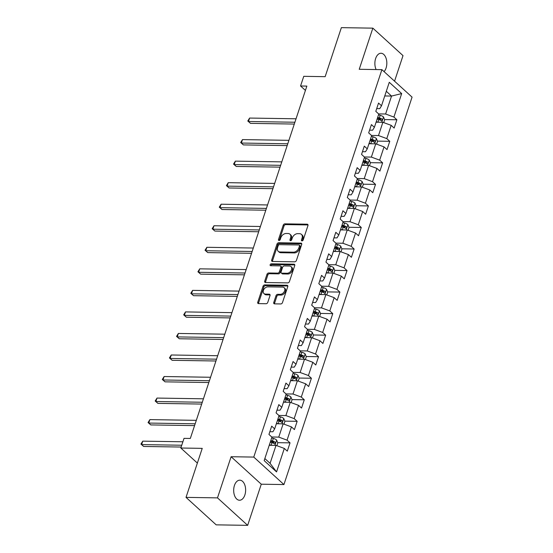 <?xml version="1.0" encoding="UTF-8"?>
<svg xmlns="http://www.w3.org/2000/svg" width="553" height="553" viewBox="0 0 553 553"><rect width="100%" height="100%" fill="white"/><g stroke="black" fill="none" stroke-linecap="round" stroke-linejoin="round"><path stroke-width="0.83" d="M302.007 240.908A1.078 0.767 -47.7 0 0 303.189 239.974L307.952 225.576A1.541 1.092 -47.7 0 0 307.751 224.414A1.541 1.092 -47.7 0 0 307.164 224.2L284.919 223.847A1.541 1.092 -47.7 0 0 283.233 225.189L278.47 239.587A1.078 0.767 -47.7 0 0 280.198 239.615L280.82 237.749A4.922 3.498 -47.7 0 1 286.205 233.477L288.058 233.504A4.922 3.498 -47.7 0 1 289.945 234.202A4.922 3.498 -47.7 0 1 290.581 237.901L289.966 239.767A1.078 0.767 -47.7 0 0 291.694 239.795L292.309 237.928A4.922 3.498 -47.7 0 1 297.701 233.656L299.553 233.684A4.922 3.498 -47.7 0 1 301.433 234.382A4.922 3.498 -47.7 0 1 302.076 238.08L301.454 239.947A1.078 0.767 -47.7 0 0 302.007 240.908M244.875 494.963A10.037 5.979 90.9 0 0 239.815 480.177A10.037 5.979 90.9 0 0 234.437 485.458A10.037 5.979 90.9 0 0 239.497 500.244A10.037 5.979 90.9 0 0 244.875 494.963M384.079 71.634A10.037 5.979 90.9 0 0 386.07 68.04A10.037 5.979 90.9 0 0 381.01 53.254A10.037 5.979 90.9 0 0 375.632 58.535A10.037 5.979 90.9 0 0 376.116 69.56M273.756 302.484A1.541 1.092 -47.7 0 0 273.956 303.645A1.541 1.092 -47.7 0 0 274.544 303.86L280.786 303.956A1.541 1.092 -47.7 0 0 282.465 302.622L287.76 286.627A1.541 1.092 -47.7 0 0 287.56 285.472A1.541 1.092 -47.7 0 0 286.972 285.258L264.728 284.906A1.541 1.092 -47.7 0 0 263.041 286.24L257.753 302.235A1.541 1.092 -47.7 0 0 257.954 303.39A1.541 1.092 -47.7 0 0 258.541 303.611L266.076 303.728A1.541 1.092 -47.7 0 0 267.763 302.387L270.023 295.544A1.541 1.092 -47.7 0 0 269.829 294.39A1.541 1.092 -47.7 0 0 269.235 294.175L265.502 294.113A4.12 2.924 -47.7 0 1 263.926 293.532A4.12 2.924 -47.7 0 1 263.85 289.433A4.12 2.924 -47.7 0 1 267.901 286.862L282.542 287.09A4.12 2.924 -47.7 0 1 284.118 287.678A4.12 2.924 -47.7 0 1 284.187 291.77A4.12 2.924 -47.7 0 1 280.143 294.341L277.703 294.307A1.541 1.092 -47.7 0 0 276.023 295.641L273.756 302.484L274.571 303.231A1.541 1.092 -47.7 0 0 274.502 303.86M394.559 81.18L403.013 55.625L372.846 28.148L341.367 27.65L325.157 76.667L303.756 76.328L300.555 85.992L306.853 86.095L190.322 438.453L184.025 438.356L180.831 448.02L197.366 463.082M217.495 497.873L247.661 525.35L261.272 484.207L231.106 456.723L217.495 497.873L186.022 497.375L202.232 448.359L180.831 448.02M231.106 456.723L253.765 457.082L381.902 69.65L412.068 97.128L283.931 484.559L253.765 457.082M372.846 28.148L359.236 69.291L381.902 69.65M294.721 261.811A1.541 1.092 -47.7 0 0 296.408 260.47L301.696 244.481A1.541 1.092 -47.7 0 0 301.496 243.327A1.541 1.092 -47.7 0 0 300.908 243.106L278.664 242.753A1.541 1.092 -47.7 0 0 276.984 244.094L271.689 260.083A1.541 1.092 -47.7 0 0 271.889 261.244A1.541 1.092 -47.7 0 0 272.477 261.458L294.721 261.811M294.728 265.558L289.44 281.546A1.541 1.092 -47.7 0 1 287.754 282.88L265.509 282.535A1.541 1.092 -47.7 0 1 264.922 282.313A1.541 1.092 -47.7 0 1 264.721 281.159L266.988 274.316A1.541 1.092 -47.7 0 1 268.668 272.982L277.689 273.12A1.541 1.092 -47.7 0 0 279.376 271.786L280.876 267.244A1.541 1.092 -47.7 0 0 280.675 266.09A1.541 1.092 -47.7 0 0 280.088 265.869L270.694 265.723A1.078 0.767 -47.7 0 1 271.323 263.822L293.94 264.182A1.541 1.092 -47.7 0 1 294.528 264.396A1.541 1.092 -47.7 0 1 294.728 265.558M247.661 525.35L216.188 524.852L186.022 497.375M290.035 442.863L287.055 440.153L291.438 426.895L294.417 429.605L297.155 421.324L294.182 418.614L298.565 405.356L301.537 408.066L304.281 399.784L301.302 397.075L305.685 383.817L308.664 386.526L311.401 378.245L308.429 375.535L312.811 362.277L315.784 364.987L318.528 356.706L315.549 353.996L319.931 340.738L322.911 343.448L325.648 335.166L322.675 332.457L327.058 319.199L330.03 321.908L332.775 313.627L329.795 310.917L334.178 297.659L337.157 300.369L339.895 292.088L336.922 289.378L341.305 276.12L344.277 278.83L347.021 270.548L344.042 267.839L348.425 254.58L351.404 257.29L354.141 249.009L351.169 246.299L355.551 233.041L358.531 235.751L361.268 227.47L358.289 224.76L362.678 211.502L365.651 214.211L368.388 205.93L365.415 203.221L369.798 189.962L372.777 192.672L375.515 184.391L372.535 181.681L376.925 168.423L379.897 171.133L382.635 162.852L379.662 160.142L384.045 146.884L387.024 149.593L389.761 141.312L386.782 138.603L391.171 125.344L394.144 128.054L396.881 119.773L393.909 117.063L401.672 93.588L389.277 82.3L381.515 105.775L378.542 103.058L375.798 111.347L378.777 114.056L374.395 127.314L371.416 124.598L368.678 132.886L371.651 135.596L367.268 148.854L364.296 146.137L361.551 154.425L364.531 157.135L360.148 170.393L357.169 167.677L354.432 175.965L357.404 178.674L353.021 191.932L350.049 189.216L347.305 197.504L350.284 200.214L345.901 213.472L342.922 210.755L340.185 219.043L343.157 221.753L338.775 235.011L335.802 232.301L333.058 240.583L336.037 243.292L331.655 256.551L328.676 253.841L325.938 262.122L328.911 264.832L324.528 278.09L321.549 275.38L318.811 283.661L321.791 286.371L317.401 299.629L314.429 296.92L311.692 305.201L314.664 307.91L310.281 321.169L307.302 318.459L304.565 326.74L307.544 329.45L303.155 342.708L300.182 339.998L297.445 348.279L300.417 350.989L296.035 364.247L293.055 361.538L290.318 369.819L293.297 372.528L288.908 385.787L285.936 383.077L283.198 391.358L286.171 394.068L281.788 407.326L278.809 404.616L276.071 412.897L279.051 415.607L274.661 428.865L271.689 426.156L268.945 434.437L271.924 437.147L264.161 460.621L276.555 471.909L284.318 448.435L287.29 451.144L290.035 442.863L277.71 442.67M276.355 423.743L283.143 423.847L278.76 437.105L271.751 436.994M269.85 431.706L272.892 431.755L274.661 428.865M278.76 437.105L287.055 440.153M283.143 423.847L291.438 426.895M283.482 402.204L290.27 402.308L285.88 415.566L278.878 415.455M276.977 410.167L280.012 410.215L281.788 407.326M285.88 415.566L294.182 418.614M290.27 402.308L298.565 405.356M290.601 380.664L297.39 380.768L293.007 394.026L285.998 393.916M284.097 388.628L287.138 388.676L288.908 385.787M293.007 394.026L301.302 397.075M297.39 380.768L305.685 383.817M297.728 359.125L304.516 359.229L300.127 372.487L293.125 372.376M291.224 367.088L294.258 367.137L296.035 364.247M300.127 372.487L308.429 375.535M304.516 359.229L312.811 362.277M304.855 337.586L311.636 337.689L307.254 350.948L300.244 350.837M298.344 345.549L301.385 345.597L303.155 342.708M307.254 350.948L315.549 353.996M311.636 337.689L319.931 340.738M311.975 316.046L318.763 316.15L314.374 329.408L307.371 329.298M305.47 324.01L308.505 324.058L310.281 321.169M314.374 329.408L322.675 332.457M318.763 316.15L327.058 319.199M319.102 294.507L325.883 294.611L321.5 307.869L314.491 307.758M312.59 302.47L315.632 302.519L317.401 299.629M321.5 307.869L329.795 310.917M325.883 294.611L334.178 297.659M326.222 272.968L333.01 273.071L328.62 286.33L321.618 286.219M319.717 280.931L322.752 280.979L324.528 278.09M328.62 286.33L336.922 289.378M333.01 273.071L341.305 276.12M333.348 251.428L340.13 251.532L335.747 264.79L328.738 264.68M326.837 259.392L329.878 259.44L331.655 256.551M335.747 264.79L344.042 267.839M340.13 251.532L348.425 254.58M340.468 229.889L347.256 229.993L342.874 243.251L335.865 243.14M333.964 237.852L336.998 237.901L338.775 235.011M342.874 243.251L351.169 246.299M347.256 229.993L355.551 233.041M347.595 208.35L354.376 208.453L349.994 221.712L342.984 221.601M341.083 216.313L344.125 216.361L345.901 213.472M349.994 221.712L358.289 224.76M354.376 208.453L362.678 211.502M354.715 186.81L361.503 186.914L357.12 200.172L350.111 200.062M348.21 194.774L351.245 194.822L353.021 191.932M357.12 200.172L365.415 203.221M361.503 186.914L369.798 189.962M361.842 165.271L368.623 165.375L364.24 178.633L357.238 178.522M355.33 173.234L358.372 173.283L360.148 170.393M364.24 178.633L372.535 181.681M368.623 165.375L376.925 168.423M368.962 143.732L375.75 143.835L371.367 157.093L364.358 156.983M362.457 151.695L365.492 151.743L367.268 148.854M371.367 157.093L379.662 160.142M375.75 143.835L384.045 146.884M376.088 122.192L382.87 122.296L378.487 135.554L371.485 135.444M369.577 130.155L372.618 130.204L374.395 127.314M378.487 135.554L386.782 138.603M382.87 122.296L391.171 125.344M384.764 95.952L391.545 96.063L385.614 114.008L378.605 113.904M376.704 108.616L379.738 108.665L381.515 105.775M385.614 114.008L393.909 117.063M386.305 91.286L391.545 96.063L401.672 93.588M261.272 484.207L283.931 484.559M300.555 85.992L305.422 90.422M264.839 458.561L270.085 463.338L276.016 445.386L269.235 445.283M270.085 463.338L276.555 471.909M276.016 445.386L284.318 448.435M378.432 119.483L380.554 119.517M384.563 119.579L396.881 119.773M371.312 141.022L373.434 141.056M377.436 141.119L389.761 141.312M364.185 162.561L366.307 162.596M370.316 162.658L382.635 162.852M357.065 184.101L359.187 184.135M363.19 184.197L375.515 184.391M349.938 205.64L352.061 205.675M356.07 205.737L368.388 205.93M342.819 227.179L344.941 227.214M348.943 227.276L361.268 227.47M335.692 248.719L337.814 248.753M341.823 248.815L354.141 249.009M328.572 270.258L330.694 270.293M334.696 270.355L347.021 270.548M321.445 291.797L323.567 291.832M327.576 291.894L339.895 292.088M314.325 313.337L316.447 313.371M320.45 313.433L332.775 313.627M307.198 334.876L309.321 334.911M313.33 334.973L325.648 335.166M300.079 356.415L302.201 356.45M306.203 356.512L318.528 356.706M292.952 377.955L295.074 377.989M299.083 378.052L311.401 378.245M285.832 399.494L287.947 399.529M291.956 399.591L304.281 399.784M278.705 421.033L280.827 421.068M284.83 421.13L297.155 421.324M271.585 442.573L273.7 442.607M302.228 240.887A1.078 0.767 -47.7 0 1 302.27 240.693L302.892 238.827A4.922 3.498 -47.7 0 0 302.249 235.122L301.433 234.382M289.945 234.202L290.76 234.942A4.922 3.498 -47.7 0 1 291.396 238.647L290.781 240.507A1.078 0.767 -47.7 0 0 290.733 240.707M308.014 224.947A1.541 1.092 -47.7 0 0 307.98 224.94L285.735 224.594A1.541 1.092 -47.7 0 0 284.048 225.928L279.286 240.327A1.078 0.767 -47.7 0 0 279.237 240.52M301.765 243.852A1.541 1.092 -47.7 0 0 301.724 243.845L279.479 243.5A1.541 1.092 -47.7 0 0 277.8 244.834L272.505 260.829A1.541 1.092 -47.7 0 0 272.442 261.458M299.477 245.947A1.078 0.767 -47.7 0 0 298.924 244.979L279.396 244.675A1.078 0.767 -47.7 0 0 278.221 245.608L277.571 247.578A4.922 3.498 -47.7 0 0 278.207 251.276A4.922 3.498 -47.7 0 0 280.088 251.974L293.436 252.182A4.922 3.498 -47.7 0 0 298.827 247.91L299.477 245.947L300.286 246.686A1.078 0.767 -47.7 0 0 300.148 245.878L299.332 245.131M278.207 251.276L279.023 252.023A4.922 3.498 -47.7 0 0 280.903 252.714L280.088 251.974M300.286 246.686L299.636 248.65A4.922 3.498 -47.7 0 1 294.251 252.928L280.903 252.714M280.675 266.09L281.491 266.829A1.541 1.092 -47.7 0 1 281.691 267.991L280.191 272.525A1.541 1.092 -47.7 0 1 278.505 273.866L269.484 273.721A1.541 1.092 -47.7 0 0 267.804 275.055L265.537 281.899A1.541 1.092 -47.7 0 0 265.468 282.535M294.797 264.922A1.541 1.092 -47.7 0 0 294.756 264.922L272.138 264.569A1.078 0.767 -47.7 0 0 270.915 265.723M287.055 273.265A4.12 2.924 -47.7 0 0 291.099 270.694A4.12 2.924 -47.7 0 0 291.023 266.601A4.12 2.924 -47.7 0 0 289.447 266.021L284.29 265.938A1.541 1.092 -47.7 0 0 282.604 267.272L281.104 271.813A1.541 1.092 -47.7 0 0 281.304 272.968A1.541 1.092 -47.7 0 0 281.892 273.189L287.055 273.265L287.871 274.012A4.12 2.924 -47.7 0 0 291.915 271.44A4.12 2.924 -47.7 0 0 291.839 267.341L291.023 266.601M281.304 272.968L282.12 273.714A1.541 1.092 -47.7 0 0 282.707 273.929L281.892 273.189M287.871 274.012L282.707 273.929M284.118 287.678L284.933 288.417A4.12 2.924 -47.7 0 1 285.002 292.516A4.12 2.924 -47.7 0 1 280.959 295.088L278.518 295.046A1.541 1.092 -47.7 0 0 276.832 296.38L274.571 303.231M263.926 293.532L264.742 294.272A4.12 2.924 -47.7 0 0 266.318 294.853L265.502 294.113M270.092 294.915A1.541 1.092 -47.7 0 0 270.051 294.915L266.318 294.853M287.823 285.998A1.541 1.092 -47.7 0 0 287.788 285.998L265.544 285.645A1.541 1.092 -47.7 0 0 263.857 286.986L258.569 302.975A1.541 1.092 -47.7 0 0 258.5 303.604M383.727 122.607L384.653 119.801L383.478 116.932A4.154 1.555 -161.7 0 0 380.208 115.301L378.522 114.824M377.969 122.22A4.154 1.555 -161.7 0 0 377.92 122.206L376.24 121.729M296.042 118.791L249.61 118.059L248.47 121.508L250.509 123.367L294.3 124.059M377.105 119.109L378.791 119.579A4.154 1.555 18.3 0 1 381.294 120.658C382.31 120.678 382.496 120.125 381.846 118.999A4.154 1.555 -161.7 0 0 379.337 117.927L377.658 117.45M377.416 118.176L379.33 118.715A2.115 0.788 18.3 0 1 380.035 118.971L381.846 118.999M381.294 120.658L381.646 120.768M250.509 123.367L247.785 121.003L248.47 121.508L294.901 122.241M247.785 121.003L249.61 118.059M376.6 144.146L377.526 141.34L376.358 138.471A4.154 1.555 -161.7 0 0 373.081 136.84L371.402 136.363M370.842 143.759A4.154 1.555 -161.7 0 0 370.8 143.745L369.114 143.268M288.915 140.331L242.491 139.598L241.343 143.047L243.382 144.907L287.173 145.598M369.985 140.649L371.664 141.119A4.154 1.555 18.3 0 1 374.174 142.197C375.19 142.218 375.369 141.665 374.72 140.538A4.154 1.555 -161.7 0 0 372.217 139.467L370.531 138.99M370.289 139.715L372.204 140.255A2.115 0.788 18.3 0 1 372.909 140.51L374.72 140.538M374.174 142.197L374.519 142.308M243.382 144.907L240.666 142.543L241.343 143.047L287.774 143.78M240.666 142.543L242.491 139.598M369.48 165.686L370.406 162.879L369.231 160.011A4.154 1.555 -161.7 0 0 365.962 158.379L364.275 157.902M363.722 165.299A4.154 1.555 -161.7 0 0 363.674 165.285L361.994 164.808M281.795 161.87L235.364 161.137L234.223 164.587L236.262 166.446L280.053 167.137M362.858 162.188L364.545 162.658A4.154 1.555 18.3 0 1 367.047 163.736C368.063 163.757 368.25 163.204 367.6 162.077A4.154 1.555 -161.7 0 0 365.091 161.006L363.404 160.529M363.169 161.255L365.084 161.794A2.115 0.788 18.3 0 1 365.782 162.05L367.6 162.077M367.047 163.736L367.399 163.847M236.262 166.446L233.539 164.082L234.223 164.587L280.654 165.319M233.539 164.082L235.364 161.137M362.353 187.225L363.28 184.419L362.104 181.55A4.154 1.555 -161.7 0 0 358.835 179.919L357.148 179.442M356.595 186.838A4.154 1.555 -161.7 0 0 356.554 186.824L354.867 186.347M274.668 183.409L228.244 182.677L227.096 186.126L229.136 187.985L272.926 188.677M355.738 183.727L357.418 184.197A4.154 1.555 18.3 0 1 359.927 185.276C360.943 185.296 361.123 184.743 360.473 183.617A4.154 1.555 -161.7 0 0 357.971 182.545L356.284 182.068M356.042 182.794L357.957 183.34A2.115 0.788 18.3 0 1 358.662 183.589L360.473 183.617M359.927 185.276L360.273 185.386M229.136 187.985L226.419 185.621L227.096 186.126L273.528 186.859M226.419 185.621L228.244 182.677M355.226 208.764L356.16 205.958L354.985 203.089A4.154 1.555 -161.7 0 0 351.715 201.458L350.028 200.981M349.475 208.377A4.154 1.555 -161.7 0 0 349.427 208.363L347.747 207.887M267.548 204.949L221.117 204.216L219.976 207.665L222.016 209.525L265.806 210.216M348.611 205.267L350.298 205.737A4.154 1.555 18.3 0 1 352.8 206.815C353.816 206.836 354.003 206.283 353.353 205.156A4.154 1.555 -161.7 0 0 350.844 204.085L349.157 203.608M348.922 204.334L350.83 204.88A2.115 0.788 18.3 0 1 351.535 205.128L353.353 205.156M352.8 206.815L353.153 206.926M222.016 209.525L219.292 207.161L219.976 207.665L266.401 208.398M219.292 207.161L221.117 204.216M348.107 230.304L349.033 227.497L347.858 224.629A4.154 1.555 -161.7 0 0 344.588 222.997L342.901 222.52M342.348 229.917A4.154 1.555 -161.7 0 0 342.307 229.903L340.62 229.426M260.422 226.488L213.997 225.755L212.85 229.205L214.889 231.064L258.68 231.755M341.491 226.806L343.171 227.276A4.154 1.555 18.3 0 1 345.68 228.354C346.696 228.375 346.876 227.822 346.226 226.695A4.154 1.555 -161.7 0 0 343.724 225.624L342.037 225.147M341.795 225.873L343.71 226.419A2.115 0.788 18.3 0 1 344.415 226.668L346.226 226.695M345.68 228.354L346.026 228.465M214.889 231.064L212.172 228.7L212.85 229.205L259.281 229.937M212.172 228.7L213.997 225.755M340.98 251.843L341.913 249.037L340.738 246.168A4.154 1.555 -161.7 0 0 337.468 244.537L335.782 244.06M335.229 251.456A4.154 1.555 -161.7 0 0 335.18 251.442L333.5 250.965M253.302 248.027L206.87 247.295L205.73 250.744L207.769 252.603L251.56 253.295M334.365 248.345L336.051 248.815A4.154 1.555 18.3 0 1 338.554 249.894C339.57 249.915 339.756 249.362 339.1 248.235A4.154 1.555 -161.7 0 0 336.597 247.163L334.911 246.686M334.676 247.412L336.583 247.958A2.115 0.788 18.3 0 1 337.289 248.207L339.1 248.235M338.554 249.894L338.906 250.004M207.769 252.603L205.045 250.239L205.73 250.744L252.154 251.477M205.045 250.239L206.87 247.295M333.86 273.382L334.786 270.576L333.611 267.707A4.154 1.555 -161.7 0 0 330.341 266.076L328.655 265.599M328.102 272.995A4.154 1.555 -161.7 0 0 328.06 272.982L326.374 272.505M246.175 269.567L199.744 268.834L198.603 272.283L200.642 274.143L244.433 274.834M327.245 269.885L328.924 270.355A4.154 1.555 18.3 0 1 331.434 271.433C332.45 271.454 332.63 270.901 331.98 269.774A4.154 1.555 -161.7 0 0 329.477 268.703L327.791 268.226M327.549 268.952L329.464 269.498A2.115 0.788 18.3 0 1 330.169 269.746L331.98 269.774M331.434 271.433L331.779 271.544M200.642 274.143L197.926 271.779L198.603 272.283L245.034 273.016M197.926 271.779L199.744 268.834M326.733 294.922L327.666 292.115L326.491 289.247A4.154 1.555 -161.7 0 0 323.222 287.615L321.535 287.138M320.982 294.535A4.154 1.555 -161.7 0 0 320.934 294.521L319.254 294.044M239.055 291.106L192.624 290.373L191.483 293.823L193.522 295.682L237.313 296.373M320.118 291.424L321.805 291.894A4.154 1.555 18.3 0 1 324.307 292.972C325.323 292.993 325.51 292.44 324.853 291.313A4.154 1.555 -161.7 0 0 322.351 290.242L320.664 289.765M320.422 290.491L322.337 291.037A2.115 0.788 18.3 0 1 323.042 291.286L324.853 291.313M324.307 292.972L324.659 293.083M193.522 295.682L190.799 293.318L191.483 293.823L237.908 294.555M190.799 293.318L192.624 290.373M319.613 316.461L320.54 313.655L319.364 310.786A4.154 1.555 -161.7 0 0 316.095 309.155L314.408 308.678M313.855 316.074A4.154 1.555 -161.7 0 0 313.814 316.06L312.127 315.583M231.928 312.645L185.497 311.913L184.356 315.362L186.396 317.222L230.186 317.913M312.998 312.963L314.678 313.44A4.154 1.555 18.3 0 1 317.187 314.512C318.203 314.533 318.383 313.98 317.733 312.853A4.154 1.555 -161.7 0 0 315.231 311.781L313.544 311.304M313.302 312.03L315.217 312.576A2.115 0.788 18.3 0 1 315.922 312.825L317.733 312.853M317.187 314.512L317.533 314.622M186.396 317.222L183.679 314.857L184.356 315.362L230.788 316.095M183.679 314.857L185.497 311.913M312.486 338.001L313.42 335.194L312.245 332.325A4.154 1.555 -161.7 0 0 308.975 330.694L307.288 330.217M306.735 337.613A4.154 1.555 -161.7 0 0 306.687 337.6L305.007 337.123M224.808 334.185L178.377 333.452L177.236 336.901L179.276 338.761L223.066 339.452M305.871 334.503L307.558 334.98A4.154 1.555 18.3 0 1 310.06 336.051C311.076 336.072 311.263 335.519 310.606 334.392A4.154 1.555 -161.7 0 0 308.104 333.321L306.417 332.844M306.175 333.57L308.09 334.116A2.115 0.788 18.3 0 1 308.795 334.365L310.606 334.392M310.06 336.051L310.413 336.162M179.276 338.761L176.552 336.397L177.236 336.901L223.661 337.634M176.552 336.397L178.377 333.452M305.367 359.54L306.293 356.733L305.118 353.865A4.154 1.555 -161.7 0 0 301.848 352.233L300.161 351.756M299.608 359.153A4.154 1.555 -161.7 0 0 299.567 359.139L297.88 358.662M217.682 355.724L171.25 354.991L170.11 358.441L172.149 360.3L215.94 360.991M298.751 356.042L300.431 356.519A4.154 1.555 18.3 0 1 302.94 357.591C303.956 357.611 304.136 357.058 303.486 355.932A4.154 1.555 -161.7 0 0 300.984 354.86L299.297 354.383M299.055 355.109L300.97 355.655A2.115 0.788 18.3 0 1 301.675 355.904L303.486 355.932M302.94 357.591L303.286 357.701M172.149 360.3L169.425 357.936L170.11 358.441L216.541 359.174M169.425 357.936L171.25 354.991M298.24 381.079L299.173 378.273L297.998 375.404A4.154 1.555 -161.7 0 0 294.728 373.773L293.042 373.296M292.489 380.692A4.154 1.555 -161.7 0 0 292.44 380.678L290.754 380.201M210.555 377.264L164.13 376.531L162.99 379.98L165.029 381.84L208.813 382.531M291.625 377.581L293.311 378.058A4.154 1.555 18.3 0 1 295.814 379.13C296.83 379.151 297.016 378.598 296.36 377.471A4.154 1.555 -161.7 0 0 293.857 376.399L292.171 375.922M291.929 376.648L293.843 377.194A2.115 0.788 18.3 0 1 294.549 377.443L296.36 377.471M295.814 379.13L296.166 379.24M165.029 381.84L162.306 379.476L162.99 379.98L209.414 380.713M162.306 379.476L164.13 376.531M291.12 402.619L292.046 399.812L290.871 396.943A4.154 1.555 -161.7 0 0 287.601 395.312L285.915 394.835M285.362 402.231A4.154 1.555 -161.7 0 0 285.32 402.218L283.634 401.741M203.435 398.803L157.004 398.07L155.863 401.519L157.902 403.379L201.693 404.07M284.498 399.121L286.184 399.598A4.154 1.555 18.3 0 1 288.694 400.669C289.71 400.69 289.89 400.137 289.24 399.01A4.154 1.555 -161.7 0 0 286.731 397.939L285.051 397.462M284.809 398.188L286.724 398.734A2.115 0.788 18.3 0 1 287.429 398.983L289.24 399.01M288.694 400.669L289.039 400.78M157.902 403.379L155.179 401.015L155.863 401.519L202.294 402.252M155.179 401.015L157.004 398.07M283.993 424.158L284.926 421.351L283.751 418.483A4.154 1.555 -161.7 0 0 280.475 416.851L278.795 416.374M278.242 423.771A4.154 1.555 -161.7 0 0 278.194 423.757L276.507 423.28M196.308 420.342L149.884 419.609L148.743 423.059L150.782 424.918L194.566 425.61M277.378 420.66L279.065 421.137A4.154 1.555 18.3 0 1 281.567 422.209C282.583 422.229 282.77 421.676 282.113 420.55A4.154 1.555 -161.7 0 0 279.611 419.478L277.924 419.001M277.682 419.727L279.597 420.273A2.115 0.788 18.3 0 1 280.302 420.522L282.113 420.55M281.567 422.209L281.919 422.319M150.782 424.918L148.059 422.554L148.743 423.059L195.168 423.792M148.059 422.554L149.884 419.609M276.873 445.697L277.8 442.891L276.624 440.022A4.154 1.555 -161.7 0 0 273.355 438.391L271.668 437.914M271.115 445.31A4.154 1.555 -161.7 0 0 271.074 445.296L269.387 444.819M182.891 441.778L142.757 441.149L141.616 444.598L143.656 446.458L181.149 447.045M270.251 442.2L271.938 442.676A4.154 1.555 18.3 0 1 274.447 443.748C275.463 443.769 275.643 443.216 274.993 442.089A4.154 1.555 -161.7 0 0 272.484 441.018L270.804 440.541M270.562 441.266L272.477 441.812A2.115 0.788 18.3 0 1 273.182 442.061L274.993 442.089M274.447 443.748L274.793 443.859M143.656 446.458L140.932 444.094L141.616 444.598L181.75 445.234M140.932 444.094L142.757 441.149M302.892 238.827L302.076 238.08M290.781 240.507L289.966 239.767M291.396 238.647L290.581 237.901M279.286 240.327L278.47 239.587M284.048 225.928L283.233 225.189M285.735 224.594L284.919 223.847M307.98 224.94L307.164 224.2M302.27 240.693L301.454 239.947M272.505 260.829L271.689 260.083M277.8 244.834L276.984 244.094M279.479 243.5L278.664 242.753M301.724 243.845L300.908 243.106M294.251 252.928L293.436 252.182M299.636 248.65L298.827 247.91M265.537 281.899L264.721 281.159M267.804 275.055L266.988 274.316M269.484 273.721L268.668 272.982M278.505 273.866L277.689 273.12M280.191 272.525L279.376 271.786M281.691 267.991L280.876 267.244M272.138 264.569L271.323 263.822M294.756 264.922L293.94 264.182M276.832 296.38L276.023 295.641M278.518 295.046L277.703 294.307M280.959 295.088L280.143 294.341M270.051 294.915L269.235 294.175M258.569 302.975L257.753 302.235M263.857 286.986L263.041 286.24M265.544 285.645L264.728 284.906M287.788 285.998L286.972 285.258M381.764 122.275L383.505 117.008M379.337 117.927L380.208 115.301M377.92 122.206L378.791 119.579M374.644 143.815L376.386 138.547M372.217 139.467L373.081 136.84M370.8 143.745L371.664 141.119M367.517 165.354L369.259 160.087M365.091 161.006L365.962 158.379M363.674 165.285L364.545 162.658M360.397 186.893L362.139 181.626M357.971 182.545L358.835 179.919M356.554 186.824L357.418 184.197M353.27 208.433L355.012 203.165M350.844 204.085L351.715 201.458M349.427 208.363L350.298 205.737M346.15 229.972L347.892 224.705M343.724 225.624L344.588 222.997M342.307 229.903L343.171 227.276M339.024 251.511L340.766 246.244M336.597 247.163L337.468 244.537M335.18 251.442L336.051 248.815M331.897 273.051L333.646 267.783M329.477 268.703L330.341 266.076M328.06 272.982L328.924 270.355M324.777 294.597L326.519 289.323M322.351 290.242L323.222 287.615M320.934 294.521L321.805 291.894M317.65 316.136L319.399 310.862M315.231 311.781L316.095 309.155M313.814 316.06L314.678 313.44M310.53 337.676L312.272 332.401M308.104 333.321L308.975 330.694M306.687 337.6L307.558 334.98M303.403 359.215L305.152 353.941M300.984 354.86L301.848 352.233M299.567 359.139L300.431 356.519M296.284 380.754L298.026 375.48M293.857 376.399L294.728 373.773M292.44 380.678L293.311 378.058M289.157 402.294L290.906 397.019M286.731 397.939L287.601 395.312M285.32 402.218L286.184 399.598M282.037 423.833L283.779 418.559M279.611 419.478L280.475 416.851M278.194 423.757L279.065 421.137M274.91 445.372L276.659 440.098M272.484 441.018L273.355 438.391M271.074 445.296L271.938 442.676"/></g></svg>
